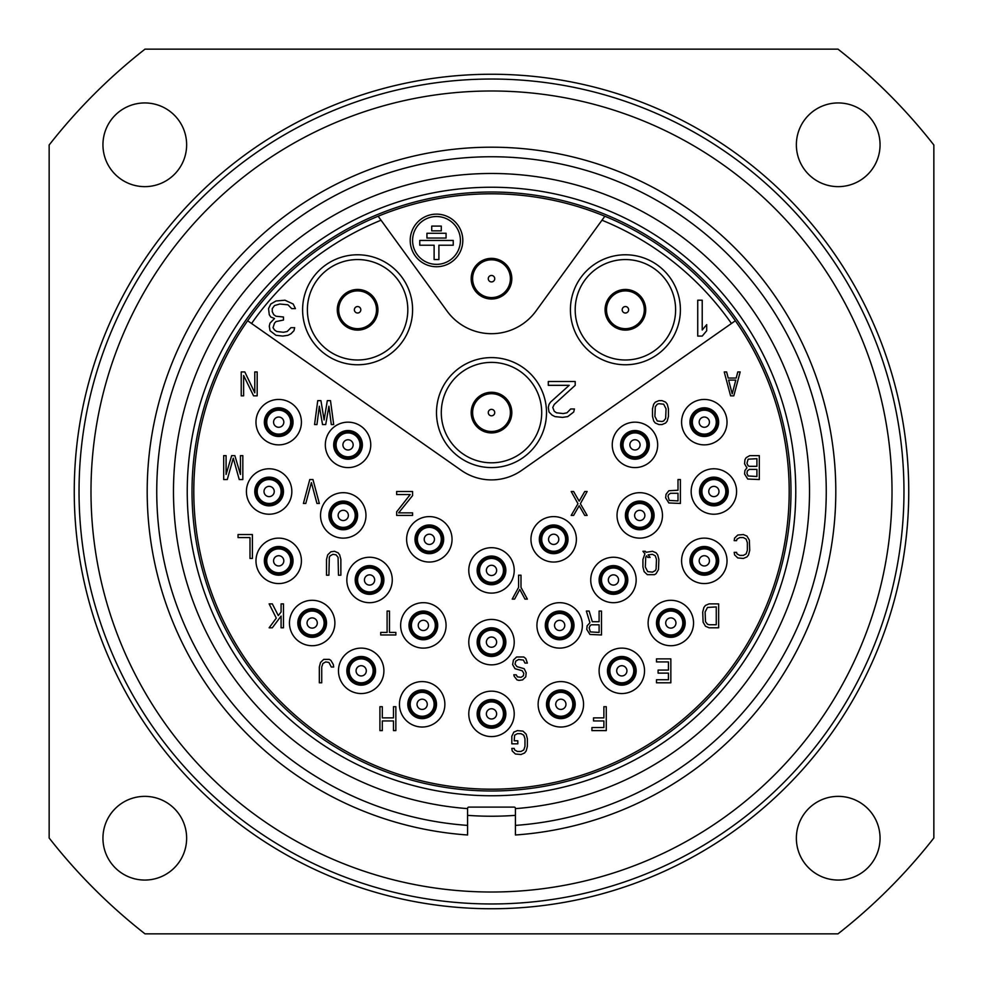 <?xml version="1.0" encoding="UTF-8"?>
<svg xmlns="http://www.w3.org/2000/svg" width="983" height="983" viewBox="0 0 983 983"><rect width="100%" height="100%" fill="white"/><g stroke="black" fill="none" stroke-linecap="round" stroke-linejoin="round"><path stroke-width="1.47" d="M145.005 49.15L837.995 49.15A561.907 561.907 0 0 1 933.85 145.005L933.85 837.995A561.907 561.907 0 0 1 837.995 933.85L145.005 933.85A561.907 561.907 0 0 1 49.15 837.995L49.15 145.005A561.907 561.907 0 0 1 145.005 49.15M838.204 880.055A41.839 41.839 0 0 0 880.055 838.204A41.839 41.839 0 0 0 838.204 796.365A41.839 41.839 0 0 0 796.365 838.204A41.839 41.839 0 0 0 838.204 880.055M144.796 880.055A41.839 41.839 0 0 0 186.635 838.204A41.839 41.839 0 0 0 144.796 796.365A41.839 41.839 0 0 0 102.945 838.204A41.839 41.839 0 0 0 144.796 880.055M144.796 186.635A41.839 41.839 0 0 0 186.635 144.796A41.839 41.839 0 0 0 144.796 102.945A41.839 41.839 0 0 0 102.945 144.796A41.839 41.839 0 0 0 144.796 186.635M838.204 186.635A41.839 41.839 0 0 0 880.055 144.796A41.839 41.839 0 0 0 838.204 102.945A41.839 41.839 0 0 0 796.365 144.796A41.839 41.839 0 0 0 838.204 186.635M491.5 903.967A412.467 412.467 0 0 0 903.967 491.5A412.467 412.467 0 0 0 491.5 79.033A412.467 412.467 0 0 0 79.033 491.5A412.467 412.467 0 0 0 491.5 903.967M491.5 892.011A400.511 400.511 0 0 1 90.989 491.5A400.511 400.511 0 0 1 491.5 90.989A400.511 400.511 0 0 1 892.011 491.5A400.511 400.511 0 0 1 491.5 892.011M467.589 815.349A324.734 324.734 0 0 0 515.411 815.349M467.589 825.401L467.589 834.985A344.32 344.32 0 0 1 197.386 312.483A344.32 344.32 0 0 1 785.614 312.483A344.32 344.32 0 0 1 515.411 834.985L515.411 808.321A1.192 1.192 0 0 0 514.22 807.117L468.78 807.117A1.192 1.192 0 0 0 467.589 808.321L467.589 825.401A334.748 334.748 0 0 1 205.668 317.263A334.748 334.748 0 0 1 777.332 317.263A334.748 334.748 0 0 1 515.411 825.401M491.5 790.983A299.483 299.483 0 0 1 192.017 491.5A299.483 299.483 0 0 1 491.5 192.017A299.483 299.483 0 0 1 790.983 491.5A299.483 299.483 0 0 1 491.5 790.983M491.5 187.237A304.263 304.263 0 0 1 795.763 491.5A304.263 304.263 0 0 1 491.5 795.763A304.263 304.263 0 0 1 187.237 491.5A304.263 304.263 0 0 1 491.5 187.237M515.411 808.616A318.013 318.013 0 0 0 762.833 325.631A318.013 318.013 0 0 0 220.167 325.631A318.013 318.013 0 0 0 467.589 808.616M247.642 320.753A297.689 297.689 0 0 0 491.5 789.189A297.689 297.689 0 0 0 604.852 216.235A297.689 297.689 0 0 0 247.642 320.753L251.562 323.493L247.642 320.753M491.5 691.16A22.72 22.72 0 0 0 468.78 713.867A22.72 22.72 0 0 0 491.5 736.586A22.72 22.72 0 0 0 514.22 713.867A22.72 22.72 0 0 0 491.5 691.16M422.162 681.588A22.72 22.72 0 0 0 399.442 704.307A22.72 22.72 0 0 0 422.162 727.027A22.72 22.72 0 0 0 444.869 704.307A22.72 22.72 0 0 0 422.162 681.588M361.191 648.116A22.72 22.72 0 0 0 338.471 670.836A22.72 22.72 0 0 0 361.191 693.543A22.72 22.72 0 0 0 383.898 670.836A22.72 22.72 0 0 0 361.191 648.116M423.354 602.69A22.72 22.72 0 0 0 400.634 625.397A22.72 22.72 0 0 0 423.354 648.116A22.72 22.72 0 0 0 446.073 625.397A22.72 22.72 0 0 0 423.354 602.69M491.5 547.691A22.72 22.72 0 0 0 468.78 570.41A22.72 22.72 0 0 0 491.5 593.118A22.72 22.72 0 0 0 514.22 570.41A22.72 22.72 0 0 0 491.5 547.691M429.338 516.603A22.72 22.72 0 0 0 406.618 539.323A22.72 22.72 0 0 0 429.338 562.043A22.72 22.72 0 0 0 452.045 539.323A22.72 22.72 0 0 0 429.338 516.603M369.559 557.25A22.72 22.72 0 0 0 346.839 579.97A22.72 22.72 0 0 0 369.559 602.69A22.72 22.72 0 0 0 392.266 579.97A22.72 22.72 0 0 0 369.559 557.25M312.164 600.294A22.72 22.72 0 0 0 289.457 623.013A22.72 22.72 0 0 0 312.164 645.72A22.72 22.72 0 0 0 334.884 623.013A22.72 22.72 0 0 0 312.164 600.294M278.693 538.131A22.72 22.72 0 0 0 255.973 560.838A22.72 22.72 0 0 0 278.693 583.558A22.72 22.72 0 0 0 301.412 560.838A22.72 22.72 0 0 0 278.693 538.131M343.251 492.692A22.72 22.72 0 0 0 320.532 515.411A22.72 22.72 0 0 0 343.251 538.131A22.72 22.72 0 0 0 365.971 515.411A22.72 22.72 0 0 0 343.251 492.692M269.133 468.78A22.72 22.72 0 0 0 246.414 491.5A22.72 22.72 0 0 0 269.133 514.22A22.72 22.72 0 0 0 291.84 491.5A22.72 22.72 0 0 0 269.133 468.78M348.031 422.162A22.72 22.72 0 0 0 325.324 444.869A22.72 22.72 0 0 0 348.031 467.589A22.72 22.72 0 0 0 370.751 444.869A22.72 22.72 0 0 0 348.031 422.162M278.693 399.442A22.72 22.72 0 0 0 255.973 422.162A22.72 22.72 0 0 0 278.693 444.869A22.72 22.72 0 0 0 301.412 422.162A22.72 22.72 0 0 0 278.693 399.442M560.838 681.588A22.72 22.72 0 0 1 583.558 704.307A22.72 22.72 0 0 1 560.838 727.027A22.72 22.72 0 0 1 538.131 704.307A22.72 22.72 0 0 1 560.838 681.588M621.809 648.116A22.72 22.72 0 0 1 644.529 670.836A22.72 22.72 0 0 1 621.809 693.543A22.72 22.72 0 0 1 599.102 670.836A22.72 22.72 0 0 1 621.809 648.116M559.646 602.69A22.72 22.72 0 0 1 582.366 625.397A22.72 22.72 0 0 1 559.646 648.116A22.72 22.72 0 0 1 536.927 625.397A22.72 22.72 0 0 1 559.646 602.69M553.662 516.603A22.72 22.72 0 0 1 576.382 539.323A22.72 22.72 0 0 1 553.662 562.043A22.72 22.72 0 0 1 530.955 539.323A22.72 22.72 0 0 1 553.662 516.603M613.441 557.25A22.72 22.72 0 0 1 636.161 579.97A22.72 22.72 0 0 1 613.441 602.69A22.72 22.72 0 0 1 590.734 579.97A22.72 22.72 0 0 1 613.441 557.25M670.836 600.294A22.72 22.72 0 0 1 693.543 623.013A22.72 22.72 0 0 1 670.836 645.72A22.72 22.72 0 0 1 648.116 623.013A22.72 22.72 0 0 1 670.836 600.294M704.307 538.131A22.72 22.72 0 0 1 727.027 560.838A22.72 22.72 0 0 1 704.307 583.558A22.72 22.72 0 0 1 681.588 560.838A22.72 22.72 0 0 1 704.307 538.131M639.749 492.692A22.72 22.72 0 0 1 662.468 515.411A22.72 22.72 0 0 1 639.749 538.131A22.72 22.72 0 0 1 617.029 515.411A22.72 22.72 0 0 1 639.749 492.692M713.867 468.78A22.72 22.72 0 0 1 736.586 491.5A22.72 22.72 0 0 1 713.867 514.22A22.72 22.72 0 0 1 691.16 491.5A22.72 22.72 0 0 1 713.867 468.78M634.969 422.162A22.72 22.72 0 0 1 657.676 444.869A22.72 22.72 0 0 1 634.969 467.589A22.72 22.72 0 0 1 612.249 444.869A22.72 22.72 0 0 1 634.969 422.162M704.307 399.442A22.72 22.72 0 0 1 727.027 422.162A22.72 22.72 0 0 1 704.307 444.869A22.72 22.72 0 0 1 681.588 422.162A22.72 22.72 0 0 1 704.307 399.442M491.5 619.425A22.72 22.72 0 0 0 468.78 642.132A22.72 22.72 0 0 0 491.5 664.852A22.72 22.72 0 0 0 514.22 642.132A22.72 22.72 0 0 0 491.5 619.425M731.438 323.493A292.909 292.909 0 0 0 601.965 220.217L535.993 311.021A54.999 54.999 0 0 1 447.007 311.021L381.035 220.217A292.909 292.909 0 0 0 251.562 323.493L461.322 470.378A52.603 52.603 0 0 0 521.678 470.378L735.358 320.753M357.603 254.781A54.999 54.999 0 0 1 412.59 309.78A54.999 54.999 0 0 1 357.603 364.767A54.999 54.999 0 0 1 302.604 309.78A54.999 54.999 0 0 1 357.603 254.781M491.5 357.603A54.999 54.999 0 0 1 546.499 412.59A54.999 54.999 0 0 1 491.5 467.589A54.999 54.999 0 0 1 436.501 412.59A54.999 54.999 0 0 1 491.5 357.603M625.397 254.781A54.999 54.999 0 0 0 570.41 309.78A54.999 54.999 0 0 0 625.397 364.767A54.999 54.999 0 0 0 680.396 309.78A54.999 54.999 0 0 0 625.397 254.781M381.035 220.217L378.148 216.235M491.5 258.369A20.324 20.324 0 0 1 511.824 278.693A20.324 20.324 0 0 1 491.5 299.016A20.324 20.324 0 0 1 471.176 278.693A20.324 20.324 0 0 1 491.5 258.369M601.965 220.217L604.852 216.235M410.206 240.442A26.308 26.308 0 0 0 436.501 266.737A26.308 26.308 0 0 0 462.809 240.442A26.308 26.308 0 0 0 436.501 214.134A26.308 26.308 0 0 0 410.206 240.442M412.59 240.442A23.911 23.911 0 0 1 436.501 216.53A23.911 23.911 0 0 1 460.413 240.442A23.911 23.911 0 0 1 436.501 264.353A23.911 23.911 0 0 1 412.59 240.442M438.897 259.561L438.897 245.222L453.237 245.222L453.237 240.442L419.766 240.442L419.766 245.222L434.117 245.222L434.117 259.561L438.897 259.561M446.073 238.046L446.073 233.266L426.941 233.266L426.941 238.046L446.073 238.046M441.293 230.87L441.293 226.09L431.721 226.09L431.721 230.87L441.293 230.87M357.603 259.561A50.207 50.207 0 0 1 407.81 309.78A50.207 50.207 0 0 1 357.603 359.987A50.207 50.207 0 0 1 307.384 309.78A50.207 50.207 0 0 1 357.603 259.561M357.603 289.457A20.324 20.324 0 0 1 377.927 309.78A20.324 20.324 0 0 1 357.603 330.104A20.324 20.324 0 0 1 337.28 309.78A20.324 20.324 0 0 1 357.603 289.457M491.5 362.383A50.207 50.207 0 0 1 541.707 412.59A50.207 50.207 0 0 1 491.5 462.809A50.207 50.207 0 0 1 441.293 412.59A50.207 50.207 0 0 1 491.5 362.383M491.5 392.266A20.324 20.324 0 0 1 511.824 412.59A20.324 20.324 0 0 1 491.5 432.913A20.324 20.324 0 0 1 471.176 412.59A20.324 20.324 0 0 1 491.5 392.266M625.397 259.561A50.207 50.207 0 0 0 575.19 309.78A50.207 50.207 0 0 0 625.397 359.987A50.207 50.207 0 0 0 675.616 309.78A50.207 50.207 0 0 0 625.397 259.561M625.397 289.457A20.324 20.324 0 0 0 605.073 309.78A20.324 20.324 0 0 0 625.397 330.104A20.324 20.324 0 0 0 645.72 309.78A20.324 20.324 0 0 0 625.397 289.457M697.733 300.208L697.733 336.075L702.218 336.075L706.703 330.743L706.703 324.636L702.218 329.981L702.218 300.208L697.733 300.208M575.19 385.324L575.19 381.515L548.293 381.515L548.293 385.324L569.206 385.324L550.529 402.108L549.03 404.406L548.293 407.454L549.03 412.037L552.028 415.084L555.014 416.608L562.485 417.382L567.719 416.608L573.691 412.037L574.441 408.977L570.705 408.977L566.97 412.799L563.234 413.56L556.513 412.799L554.265 411.275L552.765 407.454L554.265 404.406L575.19 385.324M270.767 304.03L268.531 308.613L269.281 314.707L270.767 317.005L274.515 318.529L270.03 323.112L269.281 326.159L270.03 330.743L276.002 335.314L282.723 336.075L287.958 335.314L290.943 333.79L293.942 330.743L294.679 327.683L290.943 327.683L287.208 331.504L283.473 332.266L276.751 331.504L274.515 329.981L273.016 327.683L274.515 323.112L276.002 321.576L283.473 320.053L283.473 317.005L276.002 316.243L273.766 314.707L272.266 311.66L272.266 308.613L274.515 305.553L279.737 304.03L287.958 304.791L291.693 308.613L295.428 308.613L293.192 304.03L284.972 300.208L276.002 300.982L270.767 304.03M491.5 699.527A14.352 14.352 0 0 0 477.148 713.867A14.352 14.352 0 0 0 491.5 728.219A14.352 14.352 0 0 0 505.852 713.867A14.352 14.352 0 0 0 491.5 699.527M491.5 700.719A13.148 13.148 0 0 1 504.648 713.867A13.148 13.148 0 0 1 491.5 727.027A13.148 13.148 0 0 1 478.352 713.867A13.148 13.148 0 0 1 491.5 700.719M422.162 689.955A14.352 14.352 0 0 0 407.81 704.307A14.352 14.352 0 0 0 422.162 718.647A14.352 14.352 0 0 0 436.501 704.307A14.352 14.352 0 0 0 422.162 689.955M422.162 691.16A13.148 13.148 0 0 1 435.309 704.307A13.148 13.148 0 0 1 422.162 717.455A13.148 13.148 0 0 1 409.002 704.307A13.148 13.148 0 0 1 422.162 691.16M361.191 656.484A14.352 14.352 0 0 0 346.839 670.836A14.352 14.352 0 0 0 361.191 685.176A14.352 14.352 0 0 0 375.531 670.836A14.352 14.352 0 0 0 361.191 656.484M361.191 657.676A13.148 13.148 0 0 1 374.339 670.836A13.148 13.148 0 0 1 361.191 683.984A13.148 13.148 0 0 1 348.031 670.836A13.148 13.148 0 0 1 361.191 657.676M423.354 611.057A14.352 14.352 0 0 0 409.002 625.397A14.352 14.352 0 0 0 423.354 639.749A14.352 14.352 0 0 0 437.705 625.397A14.352 14.352 0 0 0 423.354 611.057M423.354 612.249A13.148 13.148 0 0 1 436.501 625.397A13.148 13.148 0 0 1 423.354 638.557A13.148 13.148 0 0 1 410.206 625.397A13.148 13.148 0 0 1 423.354 612.249M491.5 556.059A14.352 14.352 0 0 0 477.148 570.41A14.352 14.352 0 0 0 491.5 584.75A14.352 14.352 0 0 0 505.852 570.41A14.352 14.352 0 0 0 491.5 556.059M491.5 557.25A13.148 13.148 0 0 1 504.648 570.41A13.148 13.148 0 0 1 491.5 583.558A13.148 13.148 0 0 1 478.352 570.41A13.148 13.148 0 0 1 491.5 557.25M429.338 524.971A14.352 14.352 0 0 0 414.986 539.323A14.352 14.352 0 0 0 429.338 553.662A14.352 14.352 0 0 0 443.677 539.323A14.352 14.352 0 0 0 429.338 524.971M429.338 526.175A13.148 13.148 0 0 1 442.485 539.323A13.148 13.148 0 0 1 429.338 552.471A13.148 13.148 0 0 1 416.178 539.323A13.148 13.148 0 0 1 429.338 526.175M369.559 565.618A14.352 14.352 0 0 0 355.207 579.97A14.352 14.352 0 0 0 369.559 594.322A14.352 14.352 0 0 0 383.898 579.97A14.352 14.352 0 0 0 369.559 565.618M369.559 566.822A13.148 13.148 0 0 1 382.706 579.97A13.148 13.148 0 0 1 369.559 593.118A13.148 13.148 0 0 1 356.399 579.97A13.148 13.148 0 0 1 369.559 566.822M312.164 608.661A14.352 14.352 0 0 0 297.824 623.013A14.352 14.352 0 0 0 312.164 637.353A14.352 14.352 0 0 0 326.516 623.013A14.352 14.352 0 0 0 312.164 608.661M312.164 609.853A13.148 13.148 0 0 1 325.324 623.013A13.148 13.148 0 0 1 312.164 636.161A13.148 13.148 0 0 1 299.016 623.013A13.148 13.148 0 0 1 312.164 609.853M278.693 546.499A14.352 14.352 0 0 0 264.353 560.838A14.352 14.352 0 0 0 278.693 575.19A14.352 14.352 0 0 0 293.045 560.838A14.352 14.352 0 0 0 278.693 546.499M278.693 547.691A13.148 13.148 0 0 1 291.84 560.838A13.148 13.148 0 0 1 278.693 573.998A13.148 13.148 0 0 1 265.545 560.838A13.148 13.148 0 0 1 278.693 547.691M343.251 501.06A14.352 14.352 0 0 0 328.912 515.411A14.352 14.352 0 0 0 343.251 529.763A14.352 14.352 0 0 0 357.603 515.411A14.352 14.352 0 0 0 343.251 501.06M343.251 502.264A13.148 13.148 0 0 1 356.399 515.411A13.148 13.148 0 0 1 343.251 528.559A13.148 13.148 0 0 1 330.104 515.411A13.148 13.148 0 0 1 343.251 502.264M269.133 477.148A14.352 14.352 0 0 0 254.781 491.5A14.352 14.352 0 0 0 269.133 505.852A14.352 14.352 0 0 0 283.473 491.5A14.352 14.352 0 0 0 269.133 477.148M269.133 478.352A13.148 13.148 0 0 1 282.281 491.5A13.148 13.148 0 0 1 269.133 504.648A13.148 13.148 0 0 1 255.973 491.5A13.148 13.148 0 0 1 269.133 478.352M348.031 430.529A14.352 14.352 0 0 0 333.692 444.869A14.352 14.352 0 0 0 348.031 459.221A14.352 14.352 0 0 0 362.383 444.869A14.352 14.352 0 0 0 348.031 430.529M348.031 431.721A13.148 13.148 0 0 1 361.191 444.869A13.148 13.148 0 0 1 348.031 458.029A13.148 13.148 0 0 1 334.884 444.869A13.148 13.148 0 0 1 348.031 431.721M278.693 407.81A14.352 14.352 0 0 0 264.353 422.162A14.352 14.352 0 0 0 278.693 436.501A14.352 14.352 0 0 0 293.045 422.162A14.352 14.352 0 0 0 278.693 407.81M278.693 409.002A13.148 13.148 0 0 1 291.84 422.162A13.148 13.148 0 0 1 278.693 435.309A13.148 13.148 0 0 1 265.545 422.162A13.148 13.148 0 0 1 278.693 409.002M560.838 689.955A14.352 14.352 0 0 1 575.19 704.307A14.352 14.352 0 0 1 560.838 718.647A14.352 14.352 0 0 1 546.499 704.307A14.352 14.352 0 0 1 560.838 689.955M560.838 691.16A13.148 13.148 0 0 0 547.691 704.307A13.148 13.148 0 0 0 560.838 717.455A13.148 13.148 0 0 0 573.998 704.307A13.148 13.148 0 0 0 560.838 691.16M621.809 656.484A14.352 14.352 0 0 1 636.161 670.836A14.352 14.352 0 0 1 621.809 685.176A14.352 14.352 0 0 1 607.469 670.836A14.352 14.352 0 0 1 621.809 656.484M621.809 657.676A13.148 13.148 0 0 0 608.661 670.836A13.148 13.148 0 0 0 621.809 683.984A13.148 13.148 0 0 0 634.969 670.836A13.148 13.148 0 0 0 621.809 657.676M559.646 611.057A14.352 14.352 0 0 1 573.998 625.397A14.352 14.352 0 0 1 559.646 639.749A14.352 14.352 0 0 1 545.295 625.397A14.352 14.352 0 0 1 559.646 611.057M559.646 612.249A13.148 13.148 0 0 0 546.499 625.397A13.148 13.148 0 0 0 559.646 638.557A13.148 13.148 0 0 0 572.794 625.397A13.148 13.148 0 0 0 559.646 612.249M553.662 524.971A14.352 14.352 0 0 1 568.014 539.323A14.352 14.352 0 0 1 553.662 553.662A14.352 14.352 0 0 1 539.323 539.323A14.352 14.352 0 0 1 553.662 524.971M553.662 526.175A13.148 13.148 0 0 0 540.515 539.323A13.148 13.148 0 0 0 553.662 552.471A13.148 13.148 0 0 0 566.822 539.323A13.148 13.148 0 0 0 553.662 526.175M613.441 565.618A14.352 14.352 0 0 1 627.793 579.97A14.352 14.352 0 0 1 613.441 594.322A14.352 14.352 0 0 1 599.102 579.97A14.352 14.352 0 0 1 613.441 565.618M613.441 566.822A13.148 13.148 0 0 0 600.294 579.97A13.148 13.148 0 0 0 613.441 593.118A13.148 13.148 0 0 0 626.601 579.97A13.148 13.148 0 0 0 613.441 566.822M670.836 608.661A14.352 14.352 0 0 1 685.176 623.013A14.352 14.352 0 0 1 670.836 637.353A14.352 14.352 0 0 1 656.484 623.013A14.352 14.352 0 0 1 670.836 608.661M670.836 609.853A13.148 13.148 0 0 0 657.676 623.013A13.148 13.148 0 0 0 670.836 636.161A13.148 13.148 0 0 0 683.984 623.013A13.148 13.148 0 0 0 670.836 609.853M704.307 546.499A14.352 14.352 0 0 1 718.647 560.838A14.352 14.352 0 0 1 704.307 575.19A14.352 14.352 0 0 1 689.955 560.838A14.352 14.352 0 0 1 704.307 546.499M704.307 547.691A13.148 13.148 0 0 0 691.16 560.838A13.148 13.148 0 0 0 704.307 573.998A13.148 13.148 0 0 0 717.455 560.838A13.148 13.148 0 0 0 704.307 547.691M639.749 501.06A14.352 14.352 0 0 1 654.088 515.411A14.352 14.352 0 0 1 639.749 529.763A14.352 14.352 0 0 1 625.397 515.411A14.352 14.352 0 0 1 639.749 501.06M639.749 502.264A13.148 13.148 0 0 0 626.601 515.411A13.148 13.148 0 0 0 639.749 528.559A13.148 13.148 0 0 0 652.896 515.411A13.148 13.148 0 0 0 639.749 502.264M713.867 477.148A14.352 14.352 0 0 1 728.219 491.5A14.352 14.352 0 0 1 713.867 505.852A14.352 14.352 0 0 1 699.527 491.5A14.352 14.352 0 0 1 713.867 477.148M713.867 478.352A13.148 13.148 0 0 0 700.719 491.5A13.148 13.148 0 0 0 713.867 504.648A13.148 13.148 0 0 0 727.027 491.5A13.148 13.148 0 0 0 713.867 478.352M634.969 430.529A14.352 14.352 0 0 1 649.308 444.869A14.352 14.352 0 0 1 634.969 459.221A14.352 14.352 0 0 1 620.617 444.869A14.352 14.352 0 0 1 634.969 430.529M634.969 431.721A13.148 13.148 0 0 0 621.809 444.869A13.148 13.148 0 0 0 634.969 458.029A13.148 13.148 0 0 0 648.116 444.869A13.148 13.148 0 0 0 634.969 431.721M704.307 407.81A14.352 14.352 0 0 1 718.647 422.162A14.352 14.352 0 0 1 704.307 436.501A14.352 14.352 0 0 1 689.955 422.162A14.352 14.352 0 0 1 704.307 407.81M704.307 409.002A13.148 13.148 0 0 0 691.16 422.162A13.148 13.148 0 0 0 704.307 435.309A13.148 13.148 0 0 0 717.455 422.162A13.148 13.148 0 0 0 704.307 409.002M491.5 627.793A14.352 14.352 0 0 0 477.148 642.132A14.352 14.352 0 0 0 491.5 656.484A14.352 14.352 0 0 0 505.852 642.132A14.352 14.352 0 0 0 491.5 627.793M491.5 628.985A13.148 13.148 0 0 1 504.648 642.132A13.148 13.148 0 0 1 491.5 655.292A13.148 13.148 0 0 1 478.352 642.132A13.148 13.148 0 0 1 491.5 628.985M730.602 395.854L733.797 395.854L740.174 371.943L737.778 371.943L736.193 378.05L728.219 378.05L726.621 371.943L724.238 371.943L730.602 395.854M732.2 393.827L728.612 380.089L735.788 380.089L732.2 393.827M746.945 467.847L744.954 470.39L744.561 473.953L747.744 479.04L759.306 479.544L759.306 455.633L749.734 455.633L746.146 457.673L744.954 459.7L744.561 463.779L746.945 467.847M756.91 476.497L748.137 475.981L746.945 473.437L747.35 470.894L749.341 469.37L756.91 469.37L756.91 476.497M746.945 463.263L748.137 459.196L756.91 458.68L756.91 466.323L749.341 466.323L748.137 465.807L746.945 463.263M734.19 540.65L736.586 540.65L736.98 539.114L739.769 537.59L743.357 537.59L746.146 539.114L747.35 542.677L747.35 550.308L746.146 553.871L743.357 555.395L739.769 555.395L736.98 553.871L736.586 552.348L734.19 552.348L734.596 554.891L737.778 557.939L743.357 558.455L746.945 556.919L748.542 554.891L749.734 550.308L749.341 540.134L746.945 536.067L743.357 534.543L737.778 535.047L734.596 538.106L734.19 540.65M709.087 627.793L718.647 627.793L718.647 603.881L709.087 603.881L705.499 605.405L703.902 607.445L702.71 612.016L703.115 622.19L705.499 626.269L709.087 627.793M716.263 624.733L709.087 624.733L707.49 624.23L705.499 621.686L705.106 612.016L707.49 607.445L716.263 606.929L716.263 624.733M656.484 661.928L668.44 661.928L668.44 670.062L658.082 670.062L658.082 673.122L668.44 673.122L668.44 679.732L656.484 679.732L656.484 682.792L670.836 682.792L670.836 658.88L656.484 658.88L656.484 661.928M603.881 706.703L603.881 717.885L593.523 717.885L593.523 720.944L603.881 720.944L603.881 727.555L591.926 727.555L591.926 730.602L606.278 730.602L606.278 706.703L603.881 706.703M511.824 736.206L511.824 743.836L517.808 743.836L517.808 740.789L514.22 740.789L514.613 735.186L517.402 733.662L520.99 733.662L523.779 735.186L524.971 738.749L524.971 746.38L523.779 749.943L520.99 751.467L517.402 751.467L514.613 749.943L514.22 748.419L511.824 748.419L512.217 750.963L515.411 754.01L520.99 754.514L524.578 752.99L526.175 750.963L527.367 746.38L527.367 738.749L526.175 734.166L522.981 731.119L517.402 730.602L513.814 732.138L511.824 736.206M393.47 706.703L393.47 717.885L382.313 717.885L382.313 706.703L379.917 706.703L379.917 730.602L382.313 730.602L382.313 720.944L393.47 720.944L393.47 730.602L395.854 730.602L395.854 706.703L393.47 706.703M331.296 667.015L333.692 667.015L333.286 664.471L330.902 660.404L329.305 659.384L323.726 659.384L320.532 662.431L319.34 667.015L319.34 682.792L321.736 682.792L321.736 667.015L322.928 663.451L325.717 661.928L328.912 662.431L331.296 667.015M281.089 603.881L281.089 612.016L278.3 615.579L272.316 603.881L269.133 603.881L276.297 618.123L269.133 627.793L272.316 627.793L281.089 616.095L281.089 627.793L283.473 627.793L283.473 603.881L281.089 603.881M252.398 558.455L252.398 534.543L238.046 534.543L238.046 537.59L250.001 537.59L250.001 558.455L252.398 558.455M226.09 474.457L226.09 455.633L223.694 455.633L223.694 479.544L227.282 479.544L233.266 458.176L239.238 479.544L242.826 479.544L242.826 455.633L240.442 455.633L240.442 474.457L234.863 455.633L231.669 455.633L226.09 474.457M254.781 371.943L254.781 392.807L244.816 371.943L241.228 371.943L241.228 395.854L243.624 395.854L243.624 375.506L253.589 395.854L257.177 395.854L257.177 371.943L254.781 371.943M662.063 424.545L665.651 423.022L667.248 420.994L668.44 416.411L668.44 408.781L667.248 404.197L665.651 402.17L662.063 400.634L658.88 400.634L655.292 402.17L653.695 404.197L652.503 408.781L652.503 416.411L653.695 420.994L655.292 423.022L658.88 424.545L662.063 424.545M662.063 421.498L657.283 420.994L654.887 416.411L655.292 406.741L657.283 404.197L658.88 403.694L663.66 404.197L666.044 408.781L665.651 418.451L663.66 420.994L662.063 421.498M665.651 497.865L668.833 502.952L680.396 503.456L680.396 479.544L678 479.544L678 490.222L668.833 490.738L666.044 494.302L665.651 497.865M670.431 493.282L678 493.282L678 500.912L669.239 500.408L668.047 496.329L668.44 494.805L670.431 493.282M644.922 553.822L642.931 559.413L642.931 567.044L644.135 571.627L647.318 574.674L654.494 574.674L656.091 573.667L658.475 569.587L658.88 559.413L657.676 554.842L656.091 552.802L652.503 551.279L646.126 552.299L645.327 551.279L642.931 551.279L644.922 553.822M650.107 557.386L648.116 554.842L652.503 554.326L655.292 555.85L656.484 559.413L656.091 569.083L655.292 570.607L652.503 572.131L647.723 571.627L645.327 567.044L645.72 557.386L646.519 555.85L647.723 557.386L650.107 557.386M599.102 621.735L592.319 621.735L589.136 611.057L586.347 611.057L589.935 622.755L587.146 625.802L586.74 629.366L589.935 634.453L601.485 634.969L601.485 611.057L599.102 611.057L599.102 621.735M591.533 624.795L599.102 624.795L599.102 632.425L590.328 631.909L589.136 627.842L590.328 625.299L591.533 624.795M516.21 674.805L513.814 674.805L514.22 676.329L517.009 679.892L518.999 680.396L522.587 679.892L525.77 676.832L526.175 672.765L524.172 668.698L517.009 666.658L515.018 664.115L515.805 661.067L518.594 659.532L523.386 660.048L524.971 663.095L527.367 663.095L525.77 658.524L523.779 656.988L516.603 656.988L513.421 660.048L512.622 664.619L515.018 668.698L522.182 670.725L523.779 673.269L523.386 675.812L520.99 677.348L517.402 676.832L516.21 674.805M380.716 634.969L395.854 634.969L395.854 632.425L389.477 632.425L389.477 611.057L387.093 611.057L387.093 632.425L380.716 632.425L380.716 634.969M326.516 559.413L326.516 575.19L328.912 575.19L329.305 557.386L330.104 555.85L332.893 554.326L336.075 554.842L338.078 557.386L338.471 575.19L340.868 575.19L340.868 559.413L339.663 554.842L338.078 552.802L334.49 551.279L330.902 551.782L327.708 554.842L326.516 559.413M309.78 479.544L303.403 503.456L305.787 503.456L311.378 482.592L316.956 503.456L319.34 503.456L312.963 479.544L309.78 479.544M327.314 400.634L324.12 419.974L320.937 400.634L317.742 400.634L314.56 424.545L316.956 424.545L319.34 406.237L322.535 424.545L325.717 424.545L328.912 406.237L331.296 424.545L333.692 424.545L330.497 400.634L327.314 400.634M573.593 491.5L571.197 491.5L577.979 503.714L571.197 515.411L573.593 515.411L579.171 505.741L584.75 515.411L587.146 515.411L580.363 503.714L587.146 491.5L584.75 491.5L579.171 501.17L573.593 491.5M512.217 599.102L514.613 599.102L519.798 589.431L524.971 599.102L527.367 599.102L520.99 587.392L520.99 575.19L518.594 575.19L518.594 587.392L512.217 599.102M396.653 511.848L396.653 515.411L412.59 515.411L412.59 512.868L398.643 512.868L412.59 495.567L412.59 491.5L396.653 491.5L396.653 494.547L410.206 494.547L396.653 511.848M491.5 259.807A18.886 18.886 0 0 0 472.614 278.693A18.886 18.886 0 0 0 491.5 297.579A18.886 18.886 0 0 0 510.386 278.693A18.886 18.886 0 0 0 491.5 259.807A18.886 18.886 0 0 1 510.386 278.693A18.886 18.886 0 0 1 491.5 297.579A18.886 18.886 0 0 1 472.614 278.693A18.886 18.886 0 0 1 491.5 259.807M491.5 275.461A3.232 3.232 0 0 0 488.268 278.693A3.232 3.232 0 0 0 491.5 281.924A3.232 3.232 0 0 0 494.732 278.693A3.232 3.232 0 0 0 491.5 275.461M491.5 393.704A18.886 18.886 0 0 0 472.614 412.59A18.886 18.886 0 0 0 491.5 431.488A18.886 18.886 0 0 0 510.386 412.59A18.886 18.886 0 0 0 491.5 393.704A18.886 18.886 0 0 1 510.386 412.59A18.886 18.886 0 0 1 491.5 431.488A18.886 18.886 0 0 1 472.614 412.59A18.886 18.886 0 0 1 491.5 393.704M491.5 409.37A3.232 3.232 0 0 0 488.268 412.59A3.232 3.232 0 0 0 491.5 415.821A3.232 3.232 0 0 0 494.732 412.59A3.232 3.232 0 0 0 491.5 409.37M625.397 290.894A18.886 18.886 0 0 0 606.511 309.78A18.886 18.886 0 0 0 625.397 328.666A18.886 18.886 0 0 0 644.295 309.78A18.886 18.886 0 0 0 625.397 290.894A18.886 18.886 0 0 1 644.295 309.78A18.886 18.886 0 0 1 625.397 328.666A18.886 18.886 0 0 1 606.511 309.78A18.886 18.886 0 0 1 625.397 290.894M625.397 306.549A3.232 3.232 0 0 0 622.178 309.78A3.232 3.232 0 0 0 625.397 313.012A3.232 3.232 0 0 0 628.629 309.78A3.232 3.232 0 0 0 625.397 306.549M357.603 290.894A18.886 18.886 0 0 0 338.705 309.78A18.886 18.886 0 0 0 357.603 328.666A18.886 18.886 0 0 0 376.489 309.78A18.886 18.886 0 0 0 357.603 290.894A18.886 18.886 0 0 1 376.489 309.78A18.886 18.886 0 0 1 357.603 328.666A18.886 18.886 0 0 1 338.705 309.78A18.886 18.886 0 0 1 357.603 290.894M357.603 306.549A3.232 3.232 0 0 0 354.371 309.78A3.232 3.232 0 0 0 357.603 313.012A3.232 3.232 0 0 0 360.822 309.78A3.232 3.232 0 0 0 357.603 306.549M491.5 718.991A5.124 5.124 0 0 1 486.376 713.867A5.124 5.124 0 0 1 491.5 708.755A5.124 5.124 0 0 1 496.624 713.867A5.124 5.124 0 0 1 491.5 718.991M491.5 725.823A11.956 11.956 0 0 1 479.544 713.867A11.956 11.956 0 0 1 491.5 701.911A11.956 11.956 0 0 1 503.456 713.867A11.956 11.956 0 0 1 491.5 725.823A11.956 11.956 0 0 0 503.456 713.867A11.956 11.956 0 0 0 491.5 701.911A11.956 11.956 0 0 0 479.544 713.867A11.956 11.956 0 0 0 491.5 725.823M491.5 647.256A5.124 5.124 0 0 1 486.376 642.132A5.124 5.124 0 0 1 491.5 637.021A5.124 5.124 0 0 1 496.624 642.132A5.124 5.124 0 0 1 491.5 647.256M491.5 654.088A11.956 11.956 0 0 1 479.544 642.132A11.956 11.956 0 0 1 491.5 630.177A11.956 11.956 0 0 1 503.456 642.132A11.956 11.956 0 0 1 491.5 654.088A11.956 11.956 0 0 0 503.456 642.132A11.956 11.956 0 0 0 491.5 630.177A11.956 11.956 0 0 0 479.544 642.132A11.956 11.956 0 0 0 491.5 654.088M491.5 575.522A5.124 5.124 0 0 1 486.376 570.41A5.124 5.124 0 0 1 491.5 565.286A5.124 5.124 0 0 1 496.624 570.41A5.124 5.124 0 0 1 491.5 575.522M491.5 582.366A11.956 11.956 0 0 1 479.544 570.41A11.956 11.956 0 0 1 491.5 558.455A11.956 11.956 0 0 1 503.456 570.41A11.956 11.956 0 0 1 491.5 582.366A11.956 11.956 0 0 0 503.456 570.41A11.956 11.956 0 0 0 491.5 558.455A11.956 11.956 0 0 0 479.544 570.41A11.956 11.956 0 0 0 491.5 582.366M560.838 709.431A5.124 5.124 0 0 1 555.727 704.307A5.124 5.124 0 0 1 560.838 699.183A5.124 5.124 0 0 1 565.962 704.307A5.124 5.124 0 0 1 560.838 709.431M560.838 716.263A11.956 11.956 0 0 1 548.883 704.307A11.956 11.956 0 0 1 560.838 692.351A11.956 11.956 0 0 1 572.794 704.307A11.956 11.956 0 0 1 560.838 716.263A11.956 11.956 0 0 0 572.794 704.307A11.956 11.956 0 0 0 560.838 692.351A11.956 11.956 0 0 0 548.883 704.307A11.956 11.956 0 0 0 560.838 716.263M621.809 675.948A5.124 5.124 0 0 1 616.697 670.836A5.124 5.124 0 0 1 621.809 665.712A5.124 5.124 0 0 1 626.933 670.836A5.124 5.124 0 0 1 621.809 675.948M621.809 682.792A11.956 11.956 0 0 1 609.853 670.836A11.956 11.956 0 0 1 621.809 658.88A11.956 11.956 0 0 1 633.765 670.836A11.956 11.956 0 0 1 621.809 682.792A11.956 11.956 0 0 0 633.765 670.836A11.956 11.956 0 0 0 621.809 658.88A11.956 11.956 0 0 0 609.853 670.836A11.956 11.956 0 0 0 621.809 682.792M670.836 628.125A5.124 5.124 0 0 1 665.712 623.013A5.124 5.124 0 0 1 670.836 617.889A5.124 5.124 0 0 1 675.948 623.013A5.124 5.124 0 0 1 670.836 628.125M670.836 634.969A11.956 11.956 0 0 1 658.88 623.013A11.956 11.956 0 0 1 670.836 611.057A11.956 11.956 0 0 1 682.792 623.013A11.956 11.956 0 0 1 670.836 634.969A11.956 11.956 0 0 0 682.792 623.013A11.956 11.956 0 0 0 670.836 611.057A11.956 11.956 0 0 0 658.88 623.013A11.956 11.956 0 0 0 670.836 634.969M559.646 630.521A5.124 5.124 0 0 1 554.523 625.397A5.124 5.124 0 0 1 559.646 620.285A5.124 5.124 0 0 1 564.77 625.397A5.124 5.124 0 0 1 559.646 630.521M559.646 637.353A11.956 11.956 0 0 1 547.691 625.397A11.956 11.956 0 0 1 559.646 613.441A11.956 11.956 0 0 1 571.602 625.397A11.956 11.956 0 0 1 559.646 637.353A11.956 11.956 0 0 0 571.602 625.397A11.956 11.956 0 0 0 559.646 613.441A11.956 11.956 0 0 0 547.691 625.397A11.956 11.956 0 0 0 559.646 637.353M553.662 544.447A5.124 5.124 0 0 1 548.551 539.323A5.124 5.124 0 0 1 553.662 534.199A5.124 5.124 0 0 1 558.786 539.323A5.124 5.124 0 0 1 553.662 544.447M553.662 551.279A11.956 11.956 0 0 1 541.707 539.323A11.956 11.956 0 0 1 553.662 527.367A11.956 11.956 0 0 1 565.618 539.323A11.956 11.956 0 0 1 553.662 551.279A11.956 11.956 0 0 0 565.618 539.323A11.956 11.956 0 0 0 553.662 527.367A11.956 11.956 0 0 0 541.707 539.323A11.956 11.956 0 0 0 553.662 551.279M613.441 585.094A5.124 5.124 0 0 1 608.33 579.97A5.124 5.124 0 0 1 613.441 574.846A5.124 5.124 0 0 1 618.565 579.97A5.124 5.124 0 0 1 613.441 585.094M613.441 591.926A11.956 11.956 0 0 1 601.485 579.97A11.956 11.956 0 0 1 613.441 568.014A11.956 11.956 0 0 1 625.397 579.97A11.956 11.956 0 0 1 613.441 591.926A11.956 11.956 0 0 0 625.397 579.97A11.956 11.956 0 0 0 613.441 568.014A11.956 11.956 0 0 0 601.485 579.97A11.956 11.956 0 0 0 613.441 591.926M704.307 565.962A5.124 5.124 0 0 1 699.183 560.838A5.124 5.124 0 0 1 704.307 555.727A5.124 5.124 0 0 1 709.431 560.838A5.124 5.124 0 0 1 704.307 565.962M704.307 572.794A11.956 11.956 0 0 1 692.351 560.838A11.956 11.956 0 0 1 704.307 548.883A11.956 11.956 0 0 1 716.263 560.838A11.956 11.956 0 0 1 704.307 572.794A11.956 11.956 0 0 0 716.263 560.838A11.956 11.956 0 0 0 704.307 548.883A11.956 11.956 0 0 0 692.351 560.838A11.956 11.956 0 0 0 704.307 572.794M639.749 520.535A5.124 5.124 0 0 1 634.625 515.411A5.124 5.124 0 0 1 639.749 510.288A5.124 5.124 0 0 1 644.873 515.411A5.124 5.124 0 0 1 639.749 520.535M639.749 527.367A11.956 11.956 0 0 1 627.793 515.411A11.956 11.956 0 0 1 639.749 503.456A11.956 11.956 0 0 1 651.704 515.411A11.956 11.956 0 0 1 639.749 527.367A11.956 11.956 0 0 0 651.704 515.411A11.956 11.956 0 0 0 639.749 503.456A11.956 11.956 0 0 0 627.793 515.411A11.956 11.956 0 0 0 639.749 527.367M634.969 449.993A5.124 5.124 0 0 1 629.845 444.869A5.124 5.124 0 0 1 634.969 439.757A5.124 5.124 0 0 1 640.08 444.869A5.124 5.124 0 0 1 634.969 449.993M634.969 456.825A11.956 11.956 0 0 1 623.013 444.869A11.956 11.956 0 0 1 634.969 432.913A11.956 11.956 0 0 1 646.925 444.869A11.956 11.956 0 0 1 634.969 456.825A11.956 11.956 0 0 0 646.925 444.869A11.956 11.956 0 0 0 634.969 432.913A11.956 11.956 0 0 0 623.013 444.869A11.956 11.956 0 0 0 634.969 456.825M713.867 496.624A5.124 5.124 0 0 1 708.755 491.5A5.124 5.124 0 0 1 713.867 486.376A5.124 5.124 0 0 1 718.991 491.5A5.124 5.124 0 0 1 713.867 496.624M713.867 503.456A11.956 11.956 0 0 1 701.911 491.5A11.956 11.956 0 0 1 713.867 479.544A11.956 11.956 0 0 1 725.823 491.5A11.956 11.956 0 0 1 713.867 503.456A11.956 11.956 0 0 0 725.823 491.5A11.956 11.956 0 0 0 713.867 479.544A11.956 11.956 0 0 0 701.911 491.5A11.956 11.956 0 0 0 713.867 503.456M704.307 427.273A5.124 5.124 0 0 1 699.183 422.162A5.124 5.124 0 0 1 704.307 417.038A5.124 5.124 0 0 1 709.431 422.162A5.124 5.124 0 0 1 704.307 427.273M704.307 434.117A11.956 11.956 0 0 1 692.351 422.162A11.956 11.956 0 0 1 704.307 410.206A11.956 11.956 0 0 1 716.263 422.162A11.956 11.956 0 0 1 704.307 434.117A11.956 11.956 0 0 0 716.263 422.162A11.956 11.956 0 0 0 704.307 410.206A11.956 11.956 0 0 0 692.351 422.162A11.956 11.956 0 0 0 704.307 434.117M422.162 709.431A5.124 5.124 0 0 1 417.038 704.307A5.124 5.124 0 0 1 422.162 699.183A5.124 5.124 0 0 1 427.273 704.307A5.124 5.124 0 0 1 422.162 709.431M422.162 716.263A11.956 11.956 0 0 1 410.206 704.307A11.956 11.956 0 0 1 422.162 692.351A11.956 11.956 0 0 1 434.117 704.307A11.956 11.956 0 0 1 422.162 716.263A11.956 11.956 0 0 0 434.117 704.307A11.956 11.956 0 0 0 422.162 692.351A11.956 11.956 0 0 0 410.206 704.307A11.956 11.956 0 0 0 422.162 716.263M423.354 630.521A5.124 5.124 0 0 1 418.23 625.397A5.124 5.124 0 0 1 423.354 620.285A5.124 5.124 0 0 1 428.477 625.397A5.124 5.124 0 0 1 423.354 630.521M423.354 637.353A11.956 11.956 0 0 1 411.398 625.397A11.956 11.956 0 0 1 423.354 613.441A11.956 11.956 0 0 1 435.309 625.397A11.956 11.956 0 0 1 423.354 637.353A11.956 11.956 0 0 0 435.309 625.397A11.956 11.956 0 0 0 423.354 613.441A11.956 11.956 0 0 0 411.398 625.397A11.956 11.956 0 0 0 423.354 637.353M429.338 544.447A5.124 5.124 0 0 1 424.214 539.323A5.124 5.124 0 0 1 429.338 534.199A5.124 5.124 0 0 1 434.449 539.323A5.124 5.124 0 0 1 429.338 544.447M429.338 551.279A11.956 11.956 0 0 1 417.382 539.323A11.956 11.956 0 0 1 429.338 527.367A11.956 11.956 0 0 1 441.293 539.323A11.956 11.956 0 0 1 429.338 551.279A11.956 11.956 0 0 0 441.293 539.323A11.956 11.956 0 0 0 429.338 527.367A11.956 11.956 0 0 0 417.382 539.323A11.956 11.956 0 0 0 429.338 551.279M361.191 675.948A5.124 5.124 0 0 1 356.067 670.836A5.124 5.124 0 0 1 361.191 665.712A5.124 5.124 0 0 1 366.303 670.836A5.124 5.124 0 0 1 361.191 675.948M361.191 682.792A11.956 11.956 0 0 1 349.235 670.836A11.956 11.956 0 0 1 361.191 658.88A11.956 11.956 0 0 1 373.147 670.836A11.956 11.956 0 0 1 361.191 682.792A11.956 11.956 0 0 0 373.147 670.836A11.956 11.956 0 0 0 361.191 658.88A11.956 11.956 0 0 0 349.235 670.836A11.956 11.956 0 0 0 361.191 682.792M312.164 628.125A5.124 5.124 0 0 1 307.052 623.013A5.124 5.124 0 0 1 312.164 617.889A5.124 5.124 0 0 1 317.288 623.013A5.124 5.124 0 0 1 312.164 628.125M312.164 634.969A11.956 11.956 0 0 1 300.208 623.013A11.956 11.956 0 0 1 312.164 611.057A11.956 11.956 0 0 1 324.12 623.013A11.956 11.956 0 0 1 312.164 634.969A11.956 11.956 0 0 0 324.12 623.013A11.956 11.956 0 0 0 312.164 611.057A11.956 11.956 0 0 0 300.208 623.013A11.956 11.956 0 0 0 312.164 634.969M369.559 585.094A5.124 5.124 0 0 1 364.435 579.97A5.124 5.124 0 0 1 369.559 574.846A5.124 5.124 0 0 1 374.67 579.97A5.124 5.124 0 0 1 369.559 585.094M369.559 591.926A11.956 11.956 0 0 1 357.603 579.97A11.956 11.956 0 0 1 369.559 568.014A11.956 11.956 0 0 1 381.515 579.97A11.956 11.956 0 0 1 369.559 591.926A11.956 11.956 0 0 0 381.515 579.97A11.956 11.956 0 0 0 369.559 568.014A11.956 11.956 0 0 0 357.603 579.97A11.956 11.956 0 0 0 369.559 591.926M343.251 520.535A5.124 5.124 0 0 1 338.127 515.411A5.124 5.124 0 0 1 343.251 510.288A5.124 5.124 0 0 1 348.375 515.411A5.124 5.124 0 0 1 343.251 520.535M343.251 527.367A11.956 11.956 0 0 1 331.296 515.411A11.956 11.956 0 0 1 343.251 503.456A11.956 11.956 0 0 1 355.207 515.411A11.956 11.956 0 0 1 343.251 527.367A11.956 11.956 0 0 0 355.207 515.411A11.956 11.956 0 0 0 343.251 503.456A11.956 11.956 0 0 0 331.296 515.411A11.956 11.956 0 0 0 343.251 527.367M278.693 565.962A5.124 5.124 0 0 1 273.569 560.838A5.124 5.124 0 0 1 278.693 555.727A5.124 5.124 0 0 1 283.817 560.838A5.124 5.124 0 0 1 278.693 565.962M278.693 572.794A11.956 11.956 0 0 1 266.737 560.838A11.956 11.956 0 0 1 278.693 548.883A11.956 11.956 0 0 1 290.649 560.838A11.956 11.956 0 0 1 278.693 572.794A11.956 11.956 0 0 0 290.649 560.838A11.956 11.956 0 0 0 278.693 548.883A11.956 11.956 0 0 0 266.737 560.838A11.956 11.956 0 0 0 278.693 572.794M348.031 449.993A5.124 5.124 0 0 1 342.92 444.869A5.124 5.124 0 0 1 348.031 439.757A5.124 5.124 0 0 1 353.155 444.869A5.124 5.124 0 0 1 348.031 449.993M348.031 456.825A11.956 11.956 0 0 1 336.075 444.869A11.956 11.956 0 0 1 348.031 432.913A11.956 11.956 0 0 1 359.987 444.869A11.956 11.956 0 0 1 348.031 456.825A11.956 11.956 0 0 0 359.987 444.869A11.956 11.956 0 0 0 348.031 432.913A11.956 11.956 0 0 0 336.075 444.869A11.956 11.956 0 0 0 348.031 456.825M269.133 496.624A5.124 5.124 0 0 1 264.009 491.5A5.124 5.124 0 0 1 269.133 486.376A5.124 5.124 0 0 1 274.245 491.5A5.124 5.124 0 0 1 269.133 496.624M269.133 503.456A11.956 11.956 0 0 1 257.177 491.5A11.956 11.956 0 0 1 269.133 479.544A11.956 11.956 0 0 1 281.089 491.5A11.956 11.956 0 0 1 269.133 503.456A11.956 11.956 0 0 0 281.089 491.5A11.956 11.956 0 0 0 269.133 479.544A11.956 11.956 0 0 0 257.177 491.5A11.956 11.956 0 0 0 269.133 503.456M278.693 427.273A5.124 5.124 0 0 1 273.569 422.162A5.124 5.124 0 0 1 278.693 417.038A5.124 5.124 0 0 1 283.817 422.162A5.124 5.124 0 0 1 278.693 427.273M278.693 434.117A11.956 11.956 0 0 1 266.737 422.162A11.956 11.956 0 0 1 278.693 410.206A11.956 11.956 0 0 1 290.649 422.162A11.956 11.956 0 0 1 278.693 434.117A11.956 11.956 0 0 0 290.649 422.162A11.956 11.956 0 0 0 278.693 410.206A11.956 11.956 0 0 0 266.737 422.162A11.956 11.956 0 0 0 278.693 434.117M491.5 74.253A417.247 417.247 0 0 0 74.253 491.5A417.247 417.247 0 0 0 491.5 908.747A417.247 417.247 0 0 0 908.747 491.5A417.247 417.247 0 0 0 491.5 74.253"/></g></svg>
